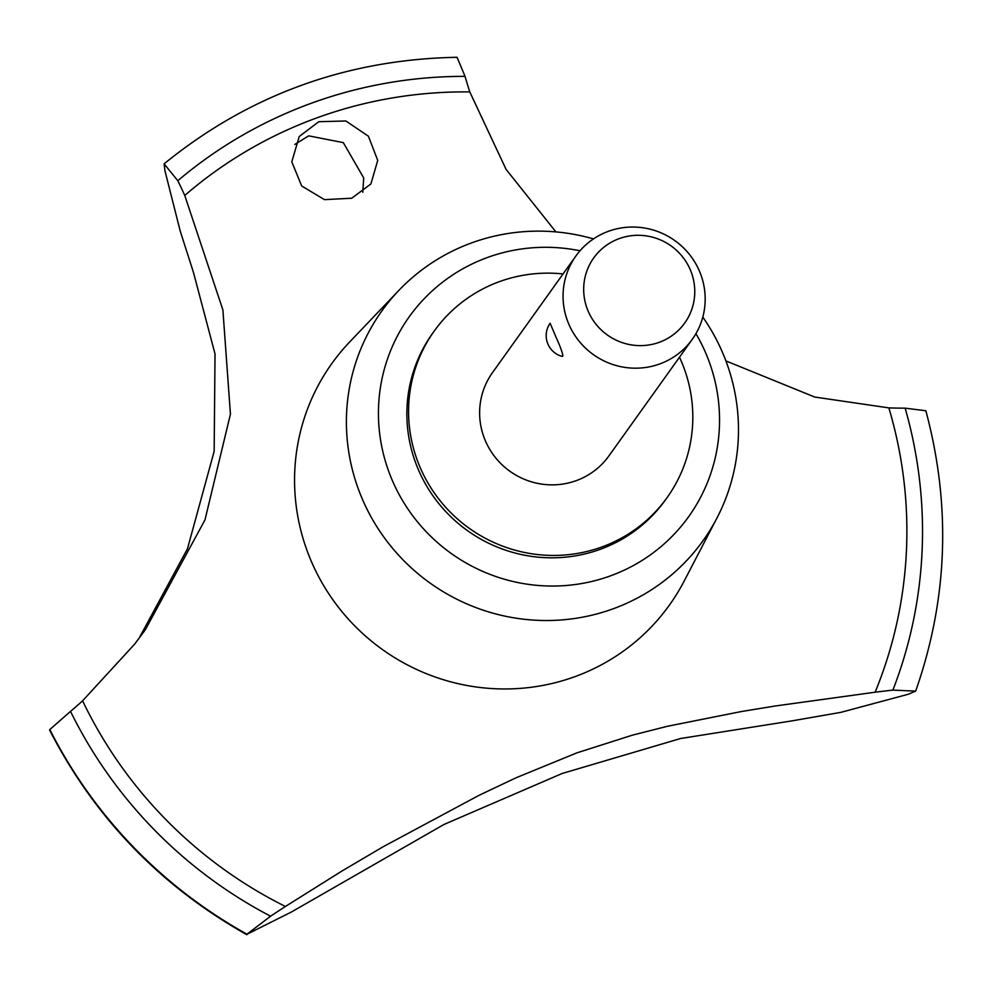 <?xml version="1.0" encoding="UTF-8"?>
<svg xmlns="http://www.w3.org/2000/svg" width="992" height="992" viewBox="0 0 992 992"><rect width="100%" height="100%" fill="white"/><g stroke="black" fill="none" stroke-linecap="round" stroke-linejoin="round"><path stroke-width="1.49" d="M563.047 273.953A143.146 140.12 35.6 0 0 434.248 331.03L432.549 333.411A143.146 140.12 35.6 0 0 416.404 464.839A143.146 140.12 35.6 0 0 531.824 556.413A143.146 140.12 35.6 0 0 665.434 499.931L667.132 497.55A143.146 140.12 35.6 0 0 683.277 366.122A143.146 140.12 35.6 0 0 679.495 357.207M434.248 331.03A143.146 140.12 35.6 0 0 418.103 462.458A143.146 140.12 35.6 0 0 533.522 554.032A143.146 140.12 35.6 0 0 667.132 497.55M593.476 238.911A197.445 193.266 35.6 0 0 398.846 290.42A197.445 193.266 35.6 0 0 359.563 492.268A197.445 193.266 35.6 0 0 532.258 620.012A197.445 193.266 35.6 0 0 717.018 517.911A197.445 193.266 35.6 0 0 725.326 359.389A197.445 193.266 35.6 0 0 702.807 317.08M580.01 250.778A171.777 168.144 35.6 0 0 417.731 305.896A171.777 168.144 35.6 0 0 389.881 474.474A171.777 168.144 35.6 0 0 610.427 575.881A171.777 168.144 35.6 0 0 708.102 358.868A171.777 168.144 35.6 0 0 695.938 333.659M398.846 290.42L349.692 341.955A207.564 203.174 35.6 0 0 331.799 363.58A207.564 203.174 35.6 0 0 308.388 554.144A207.564 203.174 35.6 0 0 475.751 686.923A207.564 203.174 35.6 0 0 669.488 605.008A207.564 203.174 35.6 0 0 684.158 581.089L717.018 517.911M180.259 231.21L164.908 170.612L164.139 163.878L177.804 180.718A450.901 441.378 -144.4 0 1 184.76 195.474L222.89 309.913L230.442 414.16L204.972 519.92L145.365 629.709L134.639 644.143L82.596 700.811A450.901 441.378 -144.4 0 1 70.519 711.388L49.823 729.542A475.242 465.198 35.6 0 0 246.996 934.191L270.593 916.211A1431.444 1401.2 -144.4 0 1 285.411 906.465L341.992 871.001L383.172 846.722L478.987 795.348L516.076 777.778L576.922 752.854L632.487 735.134L667.653 726.231L740.962 711.611L775.248 705.994L875.118 692.205A1431.444 1401.2 -144.4 0 1 892.887 690.11L915.666 691.126L908.399 694.214L840.807 712.368L793.302 720.651M793.302 720.663L680.599 738.507L562.166 773.487L443.957 824.476L291.611 911.896M915.666 691.126C947.881 599.23 951.278 505.771 925.858 410.762L905.138 408.158A450.901 441.378 -144.4 0 1 888.857 407.886L814.73 397.048L725.908 360.914M362.799 192.25L363.704 177.928L343.306 142.625L308.673 135.854L294.822 144.435M318.792 121.706L345.886 120.987L368.416 136.214L377.729 160.431L370.896 183.966L351.714 198.239L324.458 199.628L301.68 185.988L291.784 161.808L299.249 136.499L318.792 121.706M692.342 339.239L608.914 455.911A71.573 70.06 -144.4 0 1 542.116 484.158A71.573 70.06 -144.4 0 1 484.394 438.377A71.573 70.06 -144.4 0 1 492.466 372.657L575.893 255.986A71.573 70.06 -144.4 0 1 642.704 227.738A71.573 70.06 -144.4 0 1 700.414 273.519A71.573 70.06 -144.4 0 1 692.342 339.239A71.573 70.06 -144.4 0 1 625.53 367.486A71.573 70.06 -144.4 0 1 567.821 321.693A71.573 70.06 -144.4 0 1 575.893 255.986M556.301 337.801C560.616 347.374 562.786 353.499 562.824 356.165L561.98 356.351A21.477 21.477 0 0 1 550.126 323.256L556.301 337.801M691.04 271.634A55.936 54.758 35.6 0 0 619.219 238.613A55.936 54.758 35.6 0 0 587.413 309.293A55.936 54.758 35.6 0 0 659.234 342.314A55.936 54.758 35.6 0 0 691.04 271.634M138.954 638.476L187.476 548.762L214.16 451.323L215.028 353.958L193.452 272.403L180.271 231.21M49.823 729.542L49.6 730.05C94.724 817.867 160.481 886.079 246.847 934.712L246.996 934.191M555.917 231.905L506.069 169.347L469.786 91.921A450.901 441.378 -144.4 0 1 465.05 76.359L457.052 57.288C346.679 59.384 249.104 94.848 164.325 163.655M49.761 729.641A475.242 465.198 35.6 0 0 246.934 934.29L291.623 911.896M875.118 692.205A436.592 427.366 35.6 0 0 888.857 407.886M82.596 700.811A436.592 427.366 35.6 0 0 285.411 906.465M465.05 76.359A452.34 442.779 35.6 0 0 177.804 180.718M469.786 91.921A436.592 427.366 35.6 0 0 184.76 195.474M70.519 711.388A452.34 442.779 35.6 0 0 270.593 916.211M892.887 690.11A452.34 442.779 35.6 0 0 905.138 408.158"/></g></svg>
